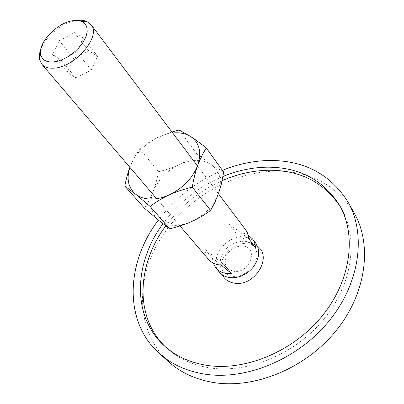 <?xml version="1.0" encoding="UTF-8"?>
<svg xmlns="http://www.w3.org/2000/svg" width="404" height="404" viewBox="0 0 404 404"><rect width="100%" height="100%" fill="white"/><g stroke="black" fill="none" stroke-linecap="round" stroke-linejoin="round"><path stroke-width="0.3" stroke-dasharray="2.02 1.52" d="M242.243 246.051L236.966 246.753C232.704 248.213 229.396 250.864 227.053 254.712C223.139 263.756 225.578 269.316 234.371 271.397C250.864 273.235 258.893 246.243 242.243 246.051M222.261 274.75C219.761 269.069 220.291 263.019 223.861 256.611C227.563 250.536 232.78 246.349 239.511 244.046L247.869 242.92C251.626 243.152 254.858 244.314 257.565 246.415M168.67 361.817C135.774 331.729 135.204 280.24 159.797 239.936C184.477 199.495 231.649 171.256 277.154 171.144C311.095 171.468 336.764 185.396 354.167 212.928M222.437 170.342C196.637 181.128 175.28 197.713 158.378 220.104M221.998 180.734C199.323 190.91 180.578 205.974 165.761 225.917M165.367 346.778L166.69 348.021C177.997 358.414 192.248 365.014 209.444 367.822C247.854 373.932 296.193 353.869 324.74 318.17C353.374 282.487 358.404 237.305 341.127 208.015L340.198 206.454M162.933 223.75C178.613 202.515 198.586 186.769 222.851 176.508M255.722 243.168C252.768 239.415 248.642 237.365 243.354 237.027C225.281 235.249 208.1 260.151 219.493 272.245M255.495 247.576L235.926 232.941L242.562 233.027L245.496 233.805L248.157 235.047M245.677 229.836C242.708 226.073 238.547 224.043 233.179 223.75L228.992 223.973L235.926 232.941M232.83 276.351C236.406 276.619 240.011 275.887 243.637 274.164L248.394 271.15L252.369 267.155C261.449 256.267 256.121 241.451 243.728 241.279C232.901 241.764 225.296 247.147 220.902 257.434C218.569 267.983 222.548 274.291 232.83 276.351M213.201 263.105L212.423 258.085L205.106 249.435C205.126 253.374 206.308 256.747 208.651 259.555M205.106 249.435L224.245 264.812M212.423 258.085L220.958 264.974M248.667 238.587L228.992 223.973M77.371 20.387C63.489 21.826 45.521 36.062 40.779 49.374M75.856 77.977L91.253 70.089L97.576 56.328L88.617 50.712L73.609 58.504L67.18 72.008L75.856 77.977L61.145 60.151L52.495 54.323L59.216 40.688L74.487 32.628L83.436 38.097L76.826 51.985L61.145 60.151M76.826 51.985L91.253 70.089M83.436 38.097L97.576 56.328M74.487 32.628L88.617 50.712M59.216 40.688L73.609 58.504M52.495 54.323L67.18 72.008M171.927 131.967L157.706 137.421L150.248 141.456L139.749 148.829L134.067 157.944L129.896 167.352M172.7 132.997C167.721 133.552 162.721 135.027 157.706 137.421L150.303 141.698L143.238 147.369C137.547 152.752 133.365 158.706 130.684 165.221L129.871 167.322M144.496 208.277L149.384 200.02L153.141 191.632C148.919 203.571 150.692 213.085 158.454 220.17C162.368 223.326 167.271 225.063 173.17 225.382C179.108 225.624 185.239 224.351 191.562 221.569C204.899 215.125 213.938 205.58 218.675 192.935C222.357 180.406 219.928 170.993 211.388 164.701C207.217 161.928 202.252 160.545 196.49 160.55C190.723 160.615 184.891 162.009 178.992 164.741C184.896 162.004 190.819 158.363 196.773 153.818L211.388 164.701L223.644 172.013M153.141 191.632C155.298 186.007 157.075 179.376 158.479 171.74C166.266 169.842 173.109 167.508 178.992 164.741C166.665 170.852 158.045 179.815 153.141 191.632M196.773 153.818L179.108 129.997M158.479 171.74L139.749 148.829M227.053 254.712L223.861 256.611M236.966 246.753L239.511 244.046M166.69 348.021L164.014 345.566M341.127 208.015L339.31 204.873M218.423 193.673L197.5 165.908M252.369 267.155L253.389 266.973M243.637 274.164L243.238 275.119M179.957 225.957L156.661 198.687M143.238 147.369L142.238 146.899"/><path stroke-width="0.61" d="M257.565 246.415C272.574 256.58 255.318 286.032 235.446 283.3C229.219 282.603 224.821 279.755 222.261 274.75M348.001 201.98L354.167 212.928C372.286 244.501 366.776 292.784 336.128 330.654C305.576 368.544 254.02 389.4 213.171 382.457C195.39 379.371 180.558 372.488 168.67 361.817L159.312 353.424C171.251 364.145 186.204 371.018 204.177 374.043C245.475 380.856 297.899 359.469 329.098 320.963C360.393 282.482 366.201 233.669 348.001 201.98C330.507 174.366 304.611 160.529 270.306 160.479C254.156 160.641 238.203 163.928 222.437 170.342M158.378 220.104C126.508 261.868 122.776 320.852 159.312 353.424M340.198 206.454C324.008 182.578 300.682 170.503 270.231 170.236C253.909 170.301 237.83 173.801 221.998 180.734M165.761 225.917C137.279 263.883 133.87 316.584 165.367 346.778M222.851 176.508C237.815 170.367 252.939 167.251 268.231 167.17C299.531 167.392 323.225 179.962 339.31 204.873C356.606 234.189 351.495 279.512 322.685 315.357C293.966 351.217 245.4 371.428 206.868 365.357C189.617 362.565 175.336 355.969 164.014 345.566C131.31 315.756 134.234 262.312 162.933 223.75M40.779 49.374C39.446 52.939 39.011 56.176 39.476 59.085L41.789 64.211C44.44 67.221 48.546 68.523 54.116 68.124C75.245 67.372 101.591 35.921 91.067 24.659L86.562 21.291L85.436 20.897L81.653 20.24L77.371 20.387M53.368 61.953L57.651 61.186L62.186 59.651L66.791 57.393L71.291 54.505L75.503 51.096L79.26 47.303L82.411 43.279L84.835 39.188L86.446 35.183L87.183 31.431L87.032 28.063L86.007 25.205L84.158 22.962L81.088 21.225L77.326 20.488L73.614 20.619C57.979 22.003 37.991 42.258 40.668 54.232C41.839 59.792 46.076 62.362 53.368 61.953M179.957 225.957L208.651 259.555C211.418 262.721 215.191 264.514 219.963 264.928L224.245 264.812L231.472 273.468L227.23 273.553C222.503 273.114 218.761 271.316 215.999 268.155L219.493 272.245C222.251 275.402 225.982 277.205 230.689 277.654C234.835 277.967 239.017 277.124 243.238 275.119C247.228 273.16 250.611 270.443 253.389 266.973C259.605 258.237 260.383 250.298 255.722 243.168L252.48 238.87C254.323 241.339 255.328 244.243 255.495 247.576L248.667 238.587C248.516 235.229 247.521 232.31 245.677 229.836L218.423 193.673M248.157 235.047L252.48 238.87M220.958 264.974L231.472 273.468M215.999 268.155L213.201 263.105M129.871 167.322C127.906 172.564 126.22 178.805 124.806 186.052L135.481 194.077L150.111 206.429C156.404 201.692 162.822 197.824 169.377 194.829C175.902 191.814 183.537 189.244 192.269 187.118C193.758 178.538 195.592 171.215 197.773 165.16L201.52 156.277L206.242 147.899C200.172 143.152 195.051 139.41 190.87 136.668L179.108 129.997L171.927 131.967M129.896 167.352C126.321 178.674 128.179 187.582 135.481 194.077C139.415 197.208 144.4 198.874 150.439 199.076C156.515 199.202 162.827 197.788 169.377 194.829C183.194 187.996 192.663 178.108 197.773 165.16C201.798 152.348 199.495 142.854 190.87 136.668C186.648 133.951 181.593 132.658 175.695 132.79L172.7 132.997M206.242 147.899L223.644 172.013C222.336 180.043 220.68 187.017 218.675 192.935L215.175 201.773L210.62 210.479C204.222 215.069 197.869 218.766 191.562 221.569C185.269 224.392 177.977 226.806 169.685 228.81L158.454 220.17L144.496 208.277L124.806 186.052M210.62 210.479L192.269 187.118M169.685 228.81L150.111 206.429M81.568 21.407L86.562 21.291M197.5 165.908L91.067 24.659M156.661 198.687L41.789 64.211M40.668 54.232L39.476 59.085"/></g></svg>
